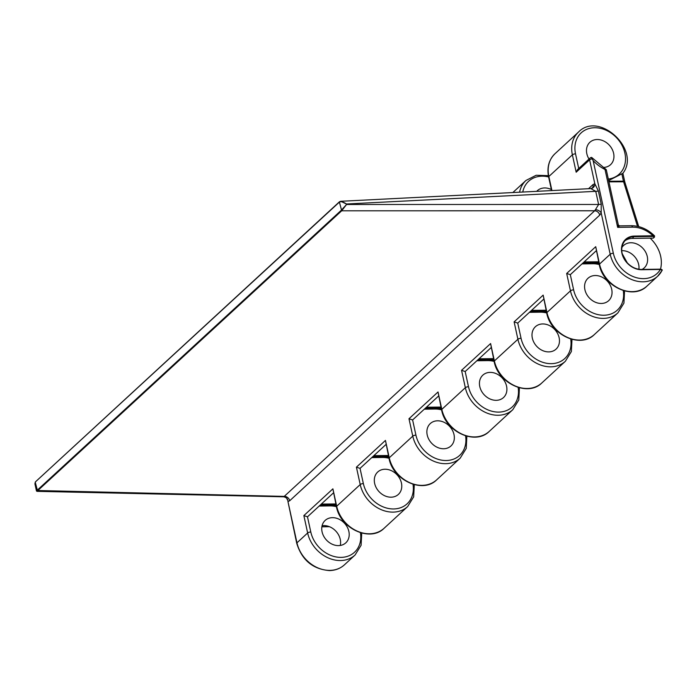 <?xml version="1.0" encoding="UTF-8"?>
<svg xmlns="http://www.w3.org/2000/svg" width="697" height="697" viewBox="0 0 697 697"><rect width="100%" height="100%" fill="white"/><g stroke="black" fill="none" stroke-linecap="round" stroke-linejoin="round"><path stroke-width="1.05" d="M443.649 448.755A15.238 12.328 47.3 0 0 450.933 445.984A15.238 12.328 47.3 0 0 452.414 430.293A15.238 12.328 47.3 0 0 437.559 420.805A15.238 12.328 47.3 0 0 430.284 423.576A15.238 12.328 47.3 0 0 428.803 439.276A15.238 12.328 47.3 0 0 443.649 448.755M391.087 497.188A15.238 12.328 47.3 0 0 398.362 494.417A15.238 12.328 47.3 0 0 399.843 478.717A15.238 12.328 47.3 0 0 384.997 469.238A15.238 12.328 47.3 0 0 377.713 472.008A15.238 12.328 47.3 0 0 376.232 487.7A15.238 12.328 47.3 0 0 391.087 497.188M496.22 400.322A15.238 12.328 47.3 0 0 503.495 397.56A15.238 12.328 47.3 0 0 504.976 381.86A15.238 12.328 47.3 0 0 490.122 372.381A15.238 12.328 47.3 0 0 482.847 375.143A15.238 12.328 47.3 0 0 481.366 390.843A15.238 12.328 47.3 0 0 496.22 400.322M548.783 351.898A15.238 12.328 47.3 0 0 556.058 349.127A15.238 12.328 47.3 0 0 557.539 333.427A15.238 12.328 47.3 0 0 542.693 323.948A15.238 12.328 47.3 0 0 535.409 326.719A15.238 12.328 47.3 0 0 533.928 342.419A15.238 12.328 47.3 0 0 548.783 351.898M601.345 303.465A15.238 12.328 47.3 0 0 608.629 300.703A15.238 12.328 47.3 0 0 610.11 285.003A15.238 12.328 47.3 0 0 595.255 275.524A15.238 12.328 47.3 0 0 587.98 278.286A15.238 12.328 47.3 0 0 586.499 293.986A15.238 12.328 47.3 0 0 601.345 303.465M536.699 191.335A15.238 12.328 -132.7 0 1 537.326 190.717A15.238 12.328 -132.7 0 1 544.601 187.946A15.238 12.328 -132.7 0 1 551.362 189.54M589.017 159.038A15.238 12.328 -132.7 0 1 589.889 142.284A15.238 12.328 -132.7 0 1 597.163 139.513A15.238 12.328 -132.7 0 1 612.018 148.992A15.238 12.328 -132.7 0 1 610.537 164.692A15.238 12.328 -132.7 0 1 603.489 167.454M340.258 545.463A15.238 12.328 47.3 0 0 323.817 525.599A15.238 12.328 47.3 0 0 322.084 525.747M338.524 545.612A15.238 12.328 47.3 0 0 345.799 542.841A15.238 12.328 47.3 0 0 347.28 527.15A15.238 12.328 47.3 0 0 332.425 517.662A15.238 12.328 47.3 0 0 325.15 520.432A15.238 12.328 47.3 0 0 323.669 536.132A15.238 12.328 47.3 0 0 338.524 545.612M641.571 269.478L660.164 269.173L662.063 270.453L657.637 276.265A30.468 24.648 -132.7 0 1 643.087 281.797A30.468 24.648 -132.7 0 1 610.197 254.239L601.197 212.96A4.801 2.936 24 0 0 595.421 209.701L598.61 204.474L595.743 191.335L590.795 188.591L592.101 188.12A4.801 3.886 47.3 0 0 593.069 184.522L594.82 183.729L598.366 190.969A4.801 1.655 -12.3 0 1 595.743 191.335L346.435 203.994L346.548 204.5L598.61 204.474A4.801 1.655 -12.3 0 0 601.223 204.108L601.197 212.96L599.742 215.12A4.801 3.886 47.3 0 0 594.663 210.782L595.421 209.701M638.896 269.26A15.238 12.328 47.3 0 0 622.221 250.676A15.238 12.328 47.3 0 0 621.785 250.693M621.89 247.505A15.238 12.328 -132.7 0 1 623.554 245.51A15.238 12.328 -132.7 0 1 630.829 242.748A15.238 12.328 -132.7 0 1 645.683 252.227A15.238 12.328 -132.7 0 1 644.202 267.927A15.238 12.328 -132.7 0 1 642.059 269.434M619.293 226.072L617.647 227.361L605.022 169.476A34.989 28.307 -132.7 0 1 593.147 160.624L592.189 158.89A2.396 0.828 167.7 0 0 589.61 159.831L576.175 172.22L572.376 154.83A30.468 24.648 -132.7 0 1 578.527 132.038L555.004 153.706A30.468 24.648 47.3 0 0 548.853 176.507L572.376 154.83A2.396 0.828 167.7 0 1 575.53 153.845L578.728 168.517M283.792 496.804L594.663 210.782L341.661 210.816L36.967 491.341L283.792 496.804A4.801 4.217 -91.5 0 1 287.957 501.544L296.73 543.312A2.396 0.828 167.7 0 1 296.966 542.824L307.647 532.987L303.857 515.597L307.482 516.817L310.792 531.994A28.072 22.713 47.3 0 0 340.397 557.382A28.072 22.713 47.3 0 0 360.436 532.717M660.486 269.173A30.468 24.648 47.3 0 0 650.17 238.156M624.826 240.848A17.878 14.463 -132.7 0 1 632.379 238.409L653.237 238.113L654.274 237.154L652.923 236.422L653.037 235.786L654.448 236.44M608.647 180.558L622.9 173.292C641.101 149.907 599.115 110.692 578.527 132.038M599.019 263.37L592.232 262.664L582.953 263.022M546.457 311.803L539.67 311.097L530.382 311.454M336.189 505.517L329.402 504.811L320.123 505.168M388.76 457.084L381.973 456.378L372.686 456.735M441.323 408.66L434.536 407.954L425.257 408.311M493.885 360.227L487.098 359.521L477.82 359.879M590.821 188.591A4.801 4.217 -91.5 0 0 594.82 183.729L589.61 159.831A2.396 1.943 -132.7 0 1 590.098 158.036L577.499 169.65L576.175 172.22M438.57 396.035L412.615 419.96L415.926 435.137A28.072 22.713 47.3 0 0 445.531 460.525A28.072 22.713 47.3 0 0 465.561 435.852M415.926 435.137A2.396 0.828 167.7 0 0 412.772 436.13A30.468 24.648 -132.7 0 0 432.811 460.804A30.468 24.648 -132.7 0 0 460.212 458.147L436.688 479.824A30.468 24.648 47.3 0 1 409.287 482.481A30.468 24.648 47.3 0 1 389.248 457.798A2.396 0.828 167.7 0 0 389.013 458.277L385.458 440.417L389.248 457.798L412.772 436.13L408.982 418.74L412.615 419.96M438.03 391.984L441.82 409.374A2.396 0.828 167.7 0 0 441.584 409.853L438.03 391.984L408.982 418.74M386.007 444.468L360.044 468.384L363.355 483.57A28.072 22.713 47.3 0 0 392.969 508.958A28.072 22.713 47.3 0 0 412.999 484.284M363.355 483.57A2.396 0.828 167.7 0 0 360.21 484.554A30.468 24.648 -132.7 0 0 380.248 509.237A30.468 24.648 -132.7 0 0 407.649 506.58L384.125 528.248A30.468 24.648 47.3 0 1 356.725 530.905A30.468 24.648 47.3 0 1 336.686 506.231A2.396 0.828 167.7 0 0 336.451 506.71L332.896 488.841L336.686 506.231L360.21 484.554L356.42 467.173L360.044 468.384M333.445 492.901L307.482 516.817M491.141 347.611L465.178 371.527L468.489 386.713A28.072 22.713 47.3 0 0 498.094 412.101A28.072 22.713 47.3 0 0 518.132 387.427M468.489 386.713A2.396 0.828 167.7 0 0 465.343 387.698A30.468 24.648 -132.7 0 0 485.373 412.38A30.468 24.648 -132.7 0 0 512.783 409.714L489.259 431.391A30.468 24.648 47.3 0 1 461.85 434.048A30.468 24.648 47.3 0 1 441.82 409.374L465.343 387.698L461.553 370.316L465.178 371.527M490.592 343.56L494.382 360.941A2.396 0.828 167.7 0 0 494.147 361.421L490.592 343.56L461.553 370.316M543.704 299.179L517.74 323.094L521.051 338.28A28.072 22.713 47.3 0 0 550.665 363.668A28.072 22.713 47.3 0 0 570.695 338.995M521.051 338.28A2.396 0.828 167.7 0 0 517.906 339.265A30.468 24.648 -132.7 0 0 537.945 363.947A30.468 24.648 -132.7 0 0 565.345 361.29L541.822 382.958A30.468 24.648 47.3 0 1 514.421 385.615A30.468 24.648 47.3 0 1 494.382 360.941L517.906 339.265L514.116 321.883L517.74 323.094M543.155 295.127L546.945 312.509A2.396 0.828 167.7 0 0 546.718 312.997L543.155 295.127L514.116 321.883M596.266 250.754L570.312 274.67L573.622 289.856A28.072 22.713 47.3 0 0 603.227 315.244A28.072 22.713 47.3 0 0 623.257 290.571M573.622 289.856A2.396 0.828 167.7 0 0 570.468 290.841A30.468 24.648 -132.7 0 0 590.507 315.514A30.468 24.648 -132.7 0 0 617.908 312.857L594.384 334.534A30.468 24.648 47.3 0 1 566.983 337.191A30.468 24.648 47.3 0 1 546.945 312.509L570.468 290.841L566.678 273.459L570.312 274.67M595.726 246.694L599.516 264.085A2.396 0.828 167.7 0 0 599.281 264.564L595.726 246.694L566.678 273.459M661.906 270.645A30.468 24.648 -132.7 0 1 657.637 276.265L646.955 286.101A30.468 24.648 47.3 0 1 619.546 288.758A30.468 24.648 47.3 0 1 599.516 264.085L610.197 254.239A2.396 0.828 -12.3 0 1 613.343 253.255A28.072 22.713 47.3 0 0 643.645 278.643A28.072 22.713 47.3 0 0 660.373 269.46L641.702 269.73A18.357 14.846 -132.7 0 1 621.89 253.133A18.357 14.846 -132.7 0 1 634.357 236.065L653.037 235.786A28.072 22.713 47.3 0 0 632.414 227.152L617.647 227.361C618.422 225.419 618.535 224.626 617.995 224.992M604.813 168.596L606.042 170.138M592.189 158.89L591.239 157.6L591.727 157.478L606.285 169.693L618.335 224.965L619.485 225.88L631.343 225.706A2.396 1.141 89.2 0 1 632.414 227.152M36.967 491.341L36.462 490.923L341.155 210.381L346.548 204.5L341.661 210.816L341.155 210.381M36.462 490.923L34.92 483.849L35.259 482.307L37.56 490.984M341.713 210.764L339.404 202.104C340.946 201.25 343.29 201.886 346.435 203.994L340.772 201.285L339.509 201.729L340.763 201.285L590.795 188.591M599.742 215.12L289.717 500.751A4.801 3.886 47.3 0 0 284.637 496.412L37.098 490.505M289.717 500.751L287.957 501.544L296.966 542.824A30.468 24.648 47.3 0 0 329.847 570.381A30.468 24.648 47.3 0 0 344.405 564.849C340.302 568.543 335.301 570.451 329.402 570.582C312.814 569.196 301.923 560.1 296.73 543.312M332.896 488.841L303.857 515.597M385.458 440.417L356.42 467.173M588.538 188.704L593.069 184.522M555.004 153.706C548.887 159.735 546.762 167.489 548.626 176.986A2.396 0.828 167.7 0 1 548.853 176.507L551.919 190.56M598.366 190.969L601.223 204.108M593.147 160.624L613.343 253.255M608.324 179.059A28.072 22.713 47.3 0 0 624.451 151.371A28.072 22.713 47.3 0 0 593.757 127.769A28.072 22.713 47.3 0 0 575.53 153.845M599.272 264.529A28.072 22.713 47.3 0 0 592.685 263.745A2.396 1.141 -90.8 0 0 592.232 262.664M592.685 263.745L581.995 263.902M519.587 192.206A30.468 24.648 -132.7 0 1 525.965 180.462L512.844 192.546M548.617 176.96A28.072 22.713 47.3 0 0 522.759 192.041M546.709 312.962A28.072 22.713 47.3 0 0 540.123 312.178A2.396 1.141 -90.8 0 0 539.67 311.097M540.123 312.178L529.432 312.334M344.405 564.849L355.087 555.004A30.468 24.648 -132.7 0 1 327.677 557.661A30.468 24.648 -132.7 0 1 307.647 532.987A2.396 0.828 167.7 0 1 310.792 531.994M336.442 506.675A28.072 22.713 47.3 0 0 329.864 505.891A2.396 1.141 -90.8 0 0 329.402 504.811M329.864 505.891L319.165 506.048M389.013 458.251A28.072 22.713 47.3 0 0 382.426 457.459A2.396 1.141 -90.8 0 0 381.973 456.378M382.426 457.459L371.736 457.615M489.259 431.391C475.371 445.618 445.331 431.687 441.584 409.853A28.072 22.713 47.3 0 0 434.989 409.034A2.396 1.141 -90.8 0 0 434.536 407.954M434.989 409.034L424.299 409.191M494.138 361.394A28.072 22.713 47.3 0 0 487.56 360.602A2.396 1.141 -90.8 0 0 487.098 359.521M487.56 360.602L476.861 360.758M478.325 359.417L493.685 359.312M479.005 358.789L493.546 358.65M425.762 407.841L441.123 407.736M426.433 407.222L440.974 407.083M373.191 456.274L388.56 456.169M373.871 455.646L388.412 455.507M320.629 504.698L335.989 504.593M321.308 504.079L335.849 503.94M530.887 310.984L546.256 310.879M531.567 310.365L546.108 310.226M583.459 262.551L598.819 262.455M584.13 261.933L598.671 261.793M608.934 181.856L623.615 181.795A4.757 2.265 89.2 0 1 623.44 181.15L621.855 173.884M608.803 181.246L623.44 181.15A2.396 0.828 167.7 0 1 624.712 181.595L622.9 173.283M637.511 226.325L623.615 181.795A2.396 1.115 162.7 0 1 624.913 182.361L624.712 181.595M321.883 526.766L329.376 526.662M652.923 236.422L634.244 236.692A17.878 14.463 47.3 0 0 625.706 239.942A17.878 14.463 47.3 0 0 623.972 258.36A17.878 14.463 47.3 0 0 641.397 269.478L641.702 269.73M632.379 238.409L634.357 236.065M654.274 237.154L654.596 235.935C647.731 229.191 639.977 225.784 631.343 225.706M339.361 202.139L35.373 481.932M35.617 481.819L35.303 482.263M34.92 483.849L35.399 481.906L339.483 201.755M646.955 286.101C633.068 300.329 603.027 286.397 599.281 264.564M617.908 312.857L623.928 303.134L624.556 290.937M548.356 175.635L536.15 175.261L525.965 180.462M594.384 334.534C580.496 348.761 550.464 334.83 546.718 312.997M565.345 361.29L571.357 351.567L571.993 339.361M384.125 528.248C370.238 542.475 340.197 528.544 336.451 506.71M355.087 555.004L361.098 545.281L361.726 533.074M436.688 479.824C422.8 494.042 392.768 480.111 389.013 458.277M407.649 506.58L413.661 496.848L414.297 484.65M460.212 458.147L466.232 448.424L466.859 436.217M541.822 382.958C527.934 397.185 497.893 383.254 494.147 361.421M512.783 409.714L518.795 399.991L519.422 387.793M548.626 176.986L551.588 190.577M638.731 226.612L624.913 182.361M591.57 157.409A2.396 2.396 0 0 0 590.098 158.036M329.463 526.697L321.875 526.81M653.464 238.025L654.5 237.067M662.063 270.453C662.577 269.852 661.941 269.425 660.164 269.173L641.484 269.443C636.204 269.39 631.465 267.195 627.265 262.839L622.299 253.847C621.454 251.512 620.844 244.778 625.706 239.942M283.74 496.804C286.005 497.388 287.155 498.32 287.199 499.601"/></g></svg>
